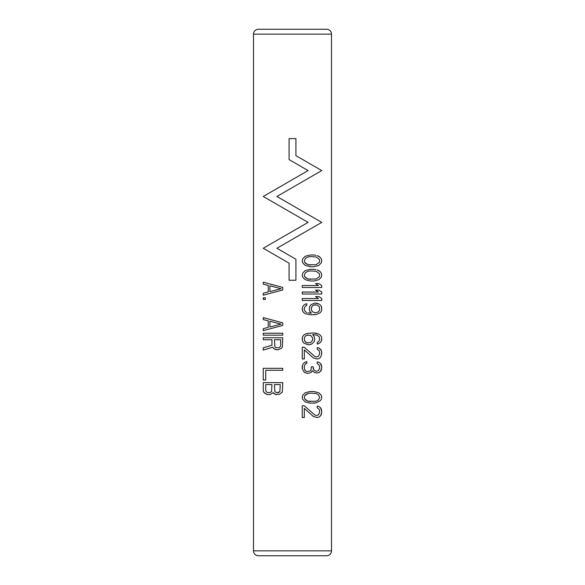 <?xml version="1.0" encoding="UTF-8"?>
<svg xmlns="http://www.w3.org/2000/svg" width="585" height="585" viewBox="0 0 585 585"><rect width="100%" height="100%" fill="white"/><g stroke="black" fill="none" stroke-linecap="round" stroke-linejoin="round"><path stroke-width="0.88" d="M305.567 394.743L308.061 393.442L310.547 393.12L308.061 393.442L304.741 395.716L304.324 397.339L304.741 398.97L308.061 401.244L305.567 399.943M310.547 401.566L308.061 401.244L315.944 401.244L318.43 399.943L319.673 397.339L318.43 394.743L315.944 393.442L310.547 393.12M313.867 403.189L315.944 402.868L310.13 403.189L305.151 401.895L302.664 399.292L302.248 397.339L302.664 395.394L305.151 392.791L310.13 391.489L313.867 391.489L318.847 392.791L321.333 395.394L321.75 397.339L321.333 395.394L318.847 392.791L313.867 391.489M315.944 402.868L320.09 400.915L321.333 399.292L321.75 397.339L321.333 399.292L320.09 400.915L315.944 402.868M331.498 550.873L331.498 34.127A4.877 4.877 0 0 0 326.627 29.25L258.373 29.25A4.877 4.877 0 0 0 253.502 34.127L253.502 550.873A4.877 4.877 0 0 0 258.373 555.75L326.627 555.75A4.877 4.877 0 0 0 331.498 550.873L253.502 550.873M315.944 255.316L313.867 254.994L315.944 255.316M318.847 256.288L317.187 255.645L320.09 257.268L318.847 256.288M321.333 258.892L320.09 257.268L321.333 258.892L321.75 260.844L321.333 258.892M321.75 260.844L321.333 262.789L318.847 265.393L313.867 266.694L318.847 265.393L321.333 262.789L321.75 260.844M315.944 269.619L313.867 269.29L315.944 269.619M318.847 270.592L317.187 269.941L320.09 271.564L318.847 270.592M321.333 273.195L320.09 271.564L321.333 273.195L321.75 275.14L321.333 273.195M321.75 275.14L321.333 277.093L318.847 279.688L313.867 280.99L318.847 279.688L321.333 277.093L321.75 275.14M321.75 285.538L318.847 283.593L321.75 285.538L321.75 287.491L302.248 287.491L302.248 285.538L318.43 285.538L315.527 283.593L318.847 283.593M321.75 292.039L318.847 290.094L321.75 292.039L321.75 293.992L302.248 293.992L302.248 292.039L318.43 292.039L315.527 290.094L318.847 290.094M321.75 298.54L318.847 296.595L321.75 298.54L321.75 300.493L302.248 300.493L302.248 298.54L318.43 298.54L315.527 296.595L318.847 296.595M306.811 305.37L305.567 306.014L306.811 305.37L306.811 303.739L305.567 304.068L303.907 305.041L302.664 306.664L302.248 308.295L302.664 311.22L303.907 312.843L305.567 313.816L310.547 314.788L316.353 314.467L313.45 314.788M306.811 312.514L305.567 311.863L306.811 312.514M310.547 313.165L308.061 312.843L311.381 313.165L309.721 311.22L309.304 309.589L309.721 306.343L310.964 304.719L314.693 303.089L318.43 303.739L316.353 303.089M320.09 304.719L318.43 303.739L320.09 304.719L321.333 306.343L320.09 304.719M321.75 307.966L321.333 306.343L321.75 309.589L321.333 311.22L320.09 312.843L316.353 314.467L320.09 312.843L321.333 311.22L321.75 309.589M312.624 334.62L314.284 336.565L312.624 334.62L313.45 334.62L317.187 335.263L319.264 336.894L319.673 339.819L318.43 341.764L317.187 342.415L317.187 344.038L318.43 343.717L317.187 344.038M314.284 341.443L311.79 344.038L309.721 344.689L311.79 344.038L314.284 341.443L314.693 339.819L314.284 336.565M302.248 339.819L302.248 338.188L302.664 341.443L303.907 343.066L307.644 344.689L309.721 344.689M316.353 333.318L313.45 332.989L318.43 333.969L316.353 333.318M320.09 334.942L318.43 333.969L320.09 334.942L321.333 336.565L320.09 334.942M321.75 338.188L321.333 336.565L321.75 338.188L321.333 341.113L320.09 342.744L318.43 343.717L320.09 342.744L321.333 341.113L321.75 339.49M320.507 349.245L318.847 347.943L317.187 347.614L318.847 347.943L321.333 350.539L320.507 349.245M321.75 352.813L321.333 350.539L321.75 354.115L320.507 357.369L318.847 358.663L317.187 358.993L318.847 358.663L320.507 357.369L321.75 354.115M314.693 356.389L304.324 347.293L314.693 356.389L316.353 357.04L314.693 356.389M313.041 368.089L313.867 370.042L316.353 371.343L313.867 370.042L313.041 366.795L311.381 366.795L310.964 370.042L310.13 371.014L306.811 371.665L305.151 370.693L304.324 368.418L304.324 366.466L305.151 364.192L306.811 363.219L306.811 361.589L304.324 362.568L302.664 364.843L302.248 368.74L302.248 366.144M318.847 362.239L317.187 361.918L318.847 362.239L320.507 363.541L318.847 362.239M321.333 364.843L320.507 363.541L321.75 367.117L321.333 364.843M321.75 367.768L320.507 371.343L318.847 372.645L317.187 372.967L318.847 372.645L320.507 371.343L321.333 370.042L321.75 367.117M312.207 370.693L311.381 372.316L308.47 373.288L311.381 372.316L312.207 370.693L314.693 372.645L317.187 372.967M314.693 414.889L304.324 405.793L314.693 414.889L316.353 415.54L314.693 414.889M318.847 406.443L317.187 406.114L318.847 406.443L320.507 407.745L318.847 406.443M321.333 409.039L320.507 407.745L321.75 411.313L321.333 409.039M321.75 412.615L320.507 415.869L318.847 417.163L317.187 417.493L318.847 417.163L320.507 415.869L321.333 414.568L321.75 411.313M263.25 295.191L263.25 293.246L268.23 291.944L263.25 293.246L263.25 295.191L282.752 289.992L282.752 287.396L263.25 282.197L263.25 284.142L268.23 285.443L263.25 284.142L263.25 282.197M263.25 297.794L263.25 299.418L265.327 299.418L265.327 297.794L263.25 297.794L263.25 299.418M263.25 330.62L263.25 328.668L268.23 327.366L263.25 328.668L263.25 330.62L282.752 325.421L282.752 322.818L263.25 317.618L263.25 319.571L268.23 320.873L263.25 319.571L263.25 317.618M263.25 333.216L263.25 335.168L282.752 335.168L282.752 333.216L263.25 333.216L263.25 335.168M263.25 339.717L263.25 337.772L263.25 339.717L271.959 339.717L271.959 345.245L263.25 347.841L263.25 350.123L272.793 347.197L273.619 348.492L272.793 347.197M276.529 349.793L273.619 348.492L275.279 349.472L278.189 349.793L281.092 348.492L282.336 347.197L282.752 337.772L263.25 337.772M263.25 368.316L263.25 380.016L265.736 380.016L265.736 370.268L282.752 370.268L282.752 368.316L263.25 368.316L263.25 380.016M267.813 394.641L264.91 393.347L263.667 392.045L263.25 390.422L263.667 392.045L266.57 394.319L269.89 394.641L273.21 392.696L275.279 394.319L273.619 393.347M263.25 382.619L263.25 390.422L263.25 382.619L282.752 382.619L282.336 392.045L279.433 394.319L275.279 394.319L276.529 394.641M295.915 155.661L321.75 170.579L295.915 155.661L295.915 138.601L289.085 138.601L289.085 159.603L308.098 170.579L263.25 196.48L308.098 170.579M321.75 170.579L276.902 196.48L321.75 222.373L276.902 196.48L321.75 170.579M276.902 248.267L321.75 222.373L276.902 248.267L295.915 259.243L295.915 280.244L289.085 280.244L289.085 263.184L263.25 248.267L308.098 222.373L263.25 248.267M308.098 222.373L263.25 196.48L308.098 222.373M326.627 555.75L258.373 555.75M306.152 555.75L278.848 555.75M313.867 266.694L310.13 266.694L305.151 265.393L302.664 262.789L302.248 260.844L302.664 258.892L305.151 256.288L310.13 254.994L313.867 254.994M305.567 263.44L308.061 264.742L304.741 262.468L304.324 260.844L305.567 258.241L308.061 256.939L310.547 256.618L315.944 256.939L319.264 259.214L319.673 260.844L319.264 262.468L315.944 264.742L308.061 264.742L310.547 265.063M310.547 256.618L308.061 256.939L305.567 258.241M313.867 280.99L310.13 280.99L305.151 279.688L302.664 277.093L302.248 275.14L302.664 273.195L305.151 270.592L310.13 269.29L313.867 269.29M305.567 277.743L308.061 279.045L304.741 276.764L304.324 275.14L305.567 272.544L308.061 271.243L310.547 270.913L315.944 271.243L319.264 273.517L319.673 275.14L319.264 276.764L315.944 279.045L308.061 279.045L310.547 279.367M310.547 270.913L308.061 271.243L305.567 272.544M305.567 311.863L304.324 309.918L304.324 307.966L305.567 306.014M302.248 309.589L302.248 308.295M311.79 306.664L312.624 305.692L311.381 307.644L311.381 309.918L312.624 311.863L315.11 312.843L318.43 311.863L319.673 309.918L319.264 306.664L317.187 305.041L313.867 305.041L315.11 304.719M312.624 305.692L313.867 305.041L312.624 305.692M315.11 312.843L312.624 311.863L311.79 310.891M302.248 338.188L302.664 336.565L303.907 334.942L305.567 333.969L307.644 333.318L313.45 332.989M305.567 335.914L306.811 335.263L305.567 335.914L304.324 337.867L304.741 341.113L306.811 342.744L310.547 342.744L312.624 340.141L312.624 337.867L310.547 335.263L306.811 335.263L308.061 334.942M308.061 343.066L305.567 342.093M304.324 347.293L302.248 347.293L302.248 358.993L304.324 358.993L304.324 349.888L313.45 358.02L317.187 358.993M316.353 357.04L318.43 356.389L319.673 353.793L319.264 350.868L317.187 349.245L317.187 347.614M316.353 371.343L318.43 370.693L319.673 368.089L319.264 365.164L317.187 363.541L317.187 361.918M302.248 368.74L304.324 372.316L306.811 373.288L308.47 373.288M317.187 417.493L313.45 416.52L304.324 408.388L304.324 417.493L302.248 417.493L302.248 405.793L304.324 405.793M316.353 415.54L318.43 414.889L319.673 412.293L319.264 409.368L317.187 407.745L317.187 406.114M268.23 291.944L268.23 285.443M269.89 291.623L269.89 285.772L281.092 288.697L269.89 291.623L281.092 288.697L269.89 285.772M268.23 327.366L268.23 320.873M269.89 327.044L269.89 321.194L281.092 324.119L269.89 327.044L281.092 324.119L269.89 321.194M263.25 350.123L263.25 347.841L271.959 345.245M278.189 347.841L275.696 347.519L274.87 346.868L274.453 339.717L280.676 339.717L280.676 345.896L279.433 347.519L278.189 347.841L279.433 347.519M279.849 391.716L280.259 384.572L274.453 384.572L274.87 391.716L276.939 392.696L279.849 391.716M266.987 392.367L269.473 392.696L271.55 391.716L271.959 384.572L265.736 384.572L265.736 390.743L266.987 392.367M279.016 392.367L277.773 392.696M271.55 391.716L269.473 392.696M253.502 34.127L331.498 34.127"/></g></svg>
